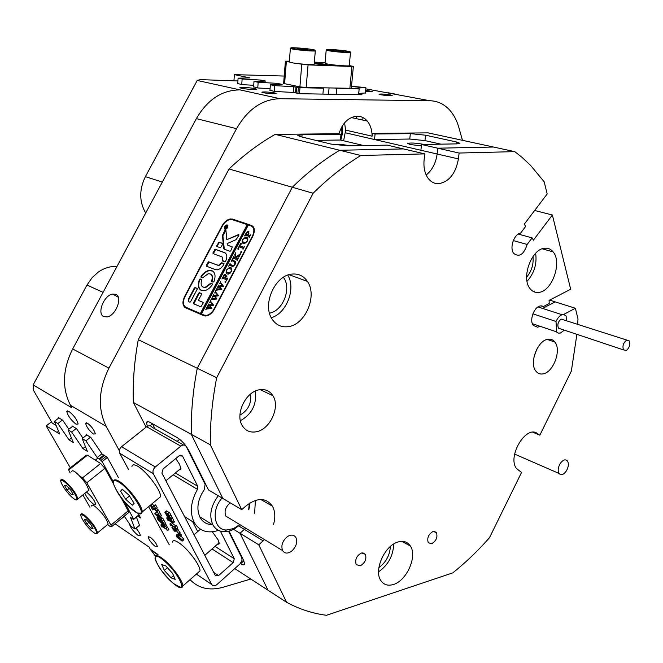 <?xml version="1.0" encoding="UTF-8"?>
<svg xmlns="http://www.w3.org/2000/svg" width="663" height="663" viewBox="0 0 663 663"><rect width="100%" height="100%" fill="white"/><g stroke="black" fill="none" stroke-linecap="round" stroke-linejoin="round"><path stroke-width="0.99" d="M349.741 145.819L349.119 145.661C342.705 144.41 337.318 144.02 332.95 144.493M424.063 144.468L423.433 144.319C415.552 142.943 410.347 142.661 407.811 143.49L410.38 144.551L421.361 145.877M129.484 523.853L129.476 523.952C130.429 527.599 133.263 531.386 137.97 535.331L140.266 535.522C140.175 533.93 138.758 531.477 136.023 528.171M76.013 424.171L78.135 423.997C76.999 419.596 73.908 415.378 68.861 411.333L66.772 411.532C67.899 415.908 70.982 420.127 76.013 424.171M93.433 434.025L95.315 433.884C94.386 430.171 91.767 426.607 87.475 423.193L85.626 423.359C86.555 427.055 89.157 430.61 93.433 434.025M155.382 546.585L157.396 546.76C156.609 543.685 154.206 540.478 150.186 537.146L148.197 536.989C148.984 540.055 151.379 543.246 155.382 546.585M241.498 88.312C248.882 89.48 253.946 89.778 256.689 89.223L254.948 88.585C247.589 87.425 242.542 87.126 239.807 87.69L241.498 88.312M365.495 91.527L372.225 91.535L365.62 90.218M239.94 415.137C248.136 410.422 251.667 403.402 250.523 394.079M380.811 94.768C386.546 95.654 390.341 95.903 392.214 95.522L390.432 94.942C384.722 94.063 380.927 93.814 379.062 94.196L380.811 94.768M263.352 92.737C269.609 93.732 273.877 93.98 276.156 93.5L274.623 92.936C268.382 91.95 264.123 91.701 261.852 92.182L263.352 92.737M103.801 316.616L107.166 316.914C115.926 315.605 122.995 296.842 115.743 294.322L112.561 294.049C103.892 295.242 96.624 313.831 103.801 316.616M116.961 266.493L112.942 266.526C107.762 267.007 102.84 268.896 98.149 272.203L92.157 277.615L86.969 285.04L33.15 384.905L33.216 389.786L52.253 423.118L56.148 425.538M341.743 126.915L341.901 132.675L340.583 138.724M342.265 126.028L342.614 132.832L340.823 140.1M269.518 313.151C282.803 310.972 291.728 288.695 283.706 277.756L283.399 277.308M526.637 277.184C531.618 271.15 533.74 264.255 532.986 256.498M378.88 567.619C385.957 562.373 389.794 555.321 390.383 546.478M203.16 480.36L203.964 480.841M338.884 133.86C342.539 122.796 348.68 116.895 357.291 116.166C361.186 116.24 364.501 117.865 367.252 121.039C370.451 124.984 372.067 130.023 372.084 136.172L372.357 133.412L428.025 132.865L493.454 147.029L437.762 148.197L421.511 144.517L420.889 150.244L374.537 139.537L375.084 134.001L372.482 133.412M275.203 134.365L338.387 133.744L340.981 134.349L302.079 134.746L297.811 135.451L300.463 136.644L331.086 144.095L348.092 145.852L387.25 145.139L403.469 148.926L339.68 150.269C323.329 160.007 307.541 172.33 292.3 187.256L229.033 168.982C243.81 154.985 259.2 143.448 275.203 134.365L360.854 155.49C344.395 165.443 328.483 178.032 313.11 193.264L292.3 187.256L197.267 368.28C192.9 390.913 190.903 412.933 191.275 434.323L222.867 498.468L208.513 489.957L188.963 450.757C185.789 445.022 181.919 440.671 177.361 437.713L149.979 422.356C147.907 421.245 146.755 421.386 146.515 422.77L147.343 426.284M233.583 529.314L240.006 533.267L245.708 528.179L240.006 533.267L268.059 590.244L286.582 602.286C299.195 609.115 312.48 613.449 326.436 615.289L452.754 572.89C465.733 562.531 477.973 550.804 489.476 537.71L521.541 472.446L516.485 468.492C506.988 456.616 526.182 424.635 537.337 433.503L534.726 432.425M210.328 444.807L241.73 509.656L222.867 498.468L191.275 434.323L133.354 402.458C132.675 382.062 134.324 361.136 138.285 339.68L216.685 377.695C212.177 400.717 210.063 423.093 210.328 444.807L191.275 434.323C190.903 412.933 192.9 390.913 197.267 368.28L292.3 187.256C307.541 172.33 323.329 160.007 339.68 150.269L403.469 148.926L424.776 153.891L424.113 159.924C423.408 167.474 424.776 173.64 428.215 178.422C431.066 182.076 434.572 183.833 438.732 183.701C449.183 181.77 455.746 173.507 458.415 158.921L437.116 153.998L437.762 148.197L437.116 153.998C435.873 163.081 432.235 170.084 426.185 174.999C432.235 170.084 435.873 163.081 437.116 153.998L420.889 150.244M344.594 122.812L345.572 130.105L372.084 136.172M133.354 402.458L146.125 427.171M229.033 168.982L138.285 339.68M462.476 140.324L458.813 127.362C456.848 120.475 453.815 114.724 449.705 110.116C444.185 104.083 437.588 100.958 429.914 100.743L365.752 88.834M237.901 80.961L200.292 79.626L197.226 80.447L280.018 98.704L429.914 100.743M280.018 98.704C262.291 99.201 247.796 109.196 236.55 128.68L108.939 368.139C98.489 389.363 97.577 408.781 106.213 426.4L70.477 405.308L71.886 407.836L33.15 384.905M119.307 450.641L106.213 426.4M190.032 579.669C198.618 588.454 209.632 590.99 223.058 587.252L250.829 579.031M577.705 324.058L577.987 318.895L575.36 308.245L555.196 301.872L542.599 308.428L555.196 301.872L549.652 300.124M254.65 513.228L255.379 500.391L254.65 513.228M340.981 134.349L340.459 140.017L363.788 145.57M343.608 140.763L345.696 130.13M240.346 563.567L240.586 563.716C242.981 565.207 244.332 565.282 244.622 563.923L243.619 560.343L229.042 531.129M234.777 568.589L268.059 590.244L240.006 533.267L258.744 544.804L286.582 602.286M534.569 291.065L533.558 291.579M269.957 90.284L274.606 91.436L293.56 92.464L299.535 93.698L361.965 94.768L358.675 94.121M253.606 86.87L258.114 87.988L270.081 88.651M237.719 83.555L242.094 84.632L253.722 85.287M352.509 86.298L351.523 86.107M358.733 93.45L365.354 92.969M82.875 438.003L76.543 428.679L72.027 425.919L72.3 426.582M118.428 477.625L107.249 457.288L102.094 454.089L90.806 437.398L86.157 434.555L86.422 435.243M137.705 516.054L140.606 517.969L138.053 513.336M139.164 525.552L139.785 525.966L136.429 517.115M115.047 523.803L149.109 547.108L150.286 549.237L158.001 554.525M68.844 429.243L62.695 420.218L58.311 417.541L58.576 418.179M236.55 128.68L196.381 118.627L72.673 348.962L108.939 368.139M252.777 236.31C255.247 230.774 254.758 227.127 251.318 225.354L232.539 219.088L230.268 218.939C227.019 219.644 224.285 221.923 222.08 225.785L184.587 296.593C182.11 302.046 182.449 305.792 185.607 307.823L203.732 315.671L206.757 315.886C209.823 315.074 212.375 312.845 214.422 309.198L252.777 236.31M421.511 144.517L456.865 143.871L459.965 143.316L456.575 141.99L425.555 135.202L410.339 133.636L375.084 134.001M70.477 405.308C61.825 388.145 62.554 369.366 72.673 348.962M196.381 118.627C207.304 99.873 221.541 90.309 239.086 89.928M155.374 556.058L150.286 549.237M388.029 92.729L396.855 94.419M197.226 80.447L145.388 176.64C139.089 189.684 139.189 201.809 145.686 213.022M186.651 307.707L187.198 308.51M253.49 227.069L252.379 226.696M440.936 144.161L424.966 140.606L409.767 139.039L374.537 139.537L345.448 132.807M340.459 140.017L315.745 140.365M241.954 558.171L242.807 558.718M152.382 423.707L155.043 428.895M518.275 234.072L532.116 237.884L533.417 240.172L552.37 215.003L570.677 289.242L549.08 300.414L549.204 303.521L543.527 306.472L540.594 305.9C534.221 306.381 528.991 320.42 533.317 325.442L537.652 327.232L540.047 326.287M543.527 306.472L541.605 305.858M547.911 339.274C537.635 340.326 529.008 363.017 535.828 371.056C537.693 373.484 540.105 374.421 543.055 373.882C553.365 372.457 561.685 350.031 554.856 342.05C553.066 339.754 550.746 338.826 547.911 339.274M259.54 389.761C245.799 391.427 234.801 414.3 242.302 425.704C245.525 430.793 250.158 432.823 256.2 431.787C270.015 429.624 280.49 406.958 272.907 395.712C269.816 390.913 265.357 388.932 259.54 389.761M292.358 274.059C275.236 274.789 261.81 304.566 272.095 319.118C275.982 324.92 281.253 327.447 287.916 326.702C305.154 325.185 317.784 295.715 307.375 281.377C303.695 276.023 298.69 273.587 292.358 274.059M544.837 248.219C531.627 248.567 520.828 278.104 530.052 288.62C532.381 291.563 535.29 292.814 538.795 292.391C552.064 291.447 562.381 262.308 553.124 251.882C550.92 249.155 548.16 247.937 544.837 248.219M398.206 541.936C384.905 545.177 373.567 570.056 380.736 580.39C383.628 584.791 387.855 586.158 393.399 584.484C406.775 580.713 417.566 556.191 410.364 546.005C407.596 541.853 403.543 540.502 398.206 541.936M361.484 552.975C356.586 555.743 354.821 559.597 356.172 564.528L360.133 565.87C365.015 563.069 366.772 559.216 365.396 554.318L361.484 552.975M433.105 531.444C428.513 534.179 426.889 537.908 428.232 542.641L431.621 543.759C436.204 541.008 437.812 537.27 436.453 532.563L433.105 531.444M532.116 237.884L527.16 244.456C523.861 254.451 519.411 257.468 513.8 253.506C509.217 248.252 513.966 233.998 520.621 233.086L525.635 226.473L524.3 224.127L547.182 193.994L544.182 181.811L530.574 165.385L522.063 157.396L514.778 151.636L493.454 147.029L437.762 148.197L459.103 153.037L514.778 151.636M258.744 544.804L264.496 539.591M273.546 524.367C275.535 517.264 275.153 511.198 272.418 506.151C266.112 497.532 257.401 497.374 246.296 505.687L241.73 509.656M532.853 432.276L539.856 435.177L571.349 371.081L576.893 334.334M424.776 153.891L360.854 155.49M458.415 158.921L459.103 153.037M313.11 193.264L216.685 377.695M539.856 435.177L537.337 433.503M563.475 314.569L575.36 308.245M533.964 357.108L536.889 349.003M240.404 420.723C251.981 414.11 256.946 404.239 255.288 391.104M271.3 317.726C286.532 313.442 296.162 288.562 287.792 275.128M527.044 281.319C534.229 273.264 537.105 263.915 535.654 253.266M378.581 571.804C388.178 565.067 393.217 555.801 393.706 544.016M552.37 215.003L534.66 210.486M527.16 244.456L513.295 240.561M222.08 498.004C210.95 510.129 213.9 530.143 226.522 529.994L233.542 528.585L239.741 524.549M248.65 509.69L249.338 503.358M249.918 502.977L248.824 509.789M239.915 524.657L236.326 527.632C232.183 530.491 228.039 531.859 223.895 531.734C219.088 531.444 215.45 529.207 212.98 525.013C208.845 515.889 210.627 506.142 218.301 495.767M291.372 551.392C296.162 547.066 297.67 542.45 295.905 537.544C293.9 534.593 291.007 534.32 287.212 536.74C282.397 541.049 280.863 545.666 282.604 550.597C284.634 553.597 287.56 553.862 291.372 551.392M230.26 502.852L230.177 502.91C225.486 506.93 224.036 511.322 225.834 516.096L229.937 518.59M560.136 463.652C558.006 467.531 557.633 470.788 559.008 473.432C561.138 475.636 563.608 474.774 566.426 470.838C568.547 466.959 568.912 463.702 567.528 461.058C565.415 458.871 562.953 459.732 560.136 463.652M217 544.638L219.221 543.809L218.052 539.79L212.326 531.817M178.795 470.133L180.982 469.081L179.632 464.456L175.761 458.564M169.28 544.853L148.62 506.656M128.506 469.47L119.721 453.227C118.793 450.906 119.406 448.735 121.569 446.705L146.647 426.757C148.877 425.248 150.667 425.397 152.026 427.187L183.618 445.022M196.372 574.075L211.787 584.551L153.36 473.73L119.721 453.227M164.988 512.027L166.479 510.883L168.932 512.366M165.742 513.485L166.927 515.052L169.587 516.295L170.814 518.615L167.838 516.237L167.233 515.963L167.3 516.419L168.485 517.977L171.137 519.212L172.355 521.524L168.8 519.228L164.83 512.159L167.979 513.759L167.863 513.261L169.405 512.201L170.64 514.529L169.264 515.69L166.28 513.319L165.675 513.021L165.742 513.485L166.09 513.195M170.059 515.018L170.482 515.292M169.421 516.195L170.963 515.134L172.189 517.447L170.814 518.615M171.609 517.944L172.032 518.209M170.971 519.112L172.504 518.052L173.731 520.364L172.355 521.524M173.2 520.811L174.568 521.822L172.479 523.621L175.886 525.817M170.797 525.502L169.869 524.01L171.825 522.295L167.872 519.842L167.979 520.463L166.645 517.977L173.093 522.784L171.112 524.773L175.223 527.342L174.957 526.613L176.482 525.552L177.8 528.038L176.433 529.198L174.858 527.524L170.897 524.955L170.797 525.502L171.203 525.154M177.22 528.527L180.17 532.953M179.159 535.074L180.692 533.997L181.496 535.256M180.842 535.828L183.668 539.011L183.585 539.989M177.493 534.179L179.474 534.809M165.012 523.737L166.579 525.253L165.228 526.389L161.996 526.107L166.338 528.859L166.065 528.138L167.407 527.002L168.866 529.538L167.532 530.673L165.99 529.033L161.871 526.397L162.045 527.077L162.46 526.72M165.352 526.289L166.993 527.358M162.045 527.077L160.819 524.988L162.344 523.869M163.869 520.306L165.526 523.298L164.184 524.441L158.905 520.364L165.178 526.298L166.521 525.154M160.471 516.17L162.244 518.217M161.208 519.088L162.717 518.052L163.91 520.273L162.559 521.416L154.786 513.891L158.034 514.297L158.457 513.784L159.965 516.593L158.018 515.259L159.543 518.085L161.291 519.676L161.366 519.195L162.559 521.416M154.678 513.701L156.029 512.565L157.802 512.88M158.3 513.676L159.816 512.64L161.324 515.449L159.965 516.593M152.076 503.781L154.172 506.01M150.708 504.916L152.971 507.311L155.648 504.875L157.288 507.933L155.929 509.076L154.893 507.982L153.94 508.347L156.253 510.8L157.612 509.665L157.943 510.013M156.559 508.546L157.612 509.665M156.253 510.8L157.023 511.422L156.824 510.941L158.349 509.905L159.7 512.433L158.341 513.568L153.775 508.422L152.548 509.151L152.822 509.963L154.164 508.836M212.334 524.615C206.98 524.582 202.936 522.287 200.193 517.712C196.149 509.176 197.508 499.827 204.262 489.675L205.124 484.297L186.253 446.514C184.902 444.682 183.096 444.558 180.825 446.133L146.647 426.757M211.787 584.551L211.82 584.6C213.047 586.258 214.737 586.249 216.9 584.575L239.981 563.931L242.028 560.384L241.788 557.774L228.553 531.254M121.569 446.705L155.291 466.992L180.825 446.133M220.365 531.121L234.296 558.752L233.161 562.622L212.044 548.981M192.61 521.673L197.74 531.56M218.525 530.383L218.226 530.466C207.71 533.773 199.762 531.212 194.375 522.784C189.527 512.947 190.554 501.808 197.458 489.369L173.142 474.807M213.701 572.384L218.566 575.625L215.376 575.592L161.905 473.133L163.115 468.948L179.109 455.821L182.516 456.045L197.781 486.319L197.458 489.369M218.566 575.625L233.161 562.622M155.291 466.992C153.087 469.106 152.44 471.352 153.36 473.73M160.819 524.988L163.794 525.245L158.009 519.775L156.957 517.828L162.717 522.121L162.443 521.4L163.952 520.364M162.601 521.499L164.184 524.441M157.811 518.947L159.054 517.894M157.247 518.168L158.349 517.239M157.114 517.927L158.159 517.057M156.957 517.828L158.026 516.933M166.065 528.138L167.565 527.102M166.222 528.245L167.532 530.673M159.228 517.795L157.852 515.226L156.228 514.969L159.228 517.795M158.457 513.784L159.816 512.64M161.366 519.195L162.717 518.052M160.711 519.179L162.062 518.043M159.543 518.085L160.894 516.949M152.971 507.311L154.272 506.225M152.822 509.963L150.899 506.59L151.786 507.634L152.797 507.386L150.576 505.024M152.117 507.692L152.664 507.236M151.786 507.634L152.482 507.054M151.056 506.698L151.67 506.184M150.899 506.59L151.545 506.051M156.824 510.941L158.349 509.905M156.982 511.04L158.341 513.568M154.123 505.91L155.648 504.875M154.28 506.01L155.929 509.076M153.891 506.897L154.33 506.532M182.201 541.149L177.096 537.32L176.25 535.248L178.09 535.944L182.317 540.171L182.201 541.149M180.104 539.491L182.184 540.345L180.618 538.389L176.441 535.969L180.104 539.491L180.999 538.721M182.317 540.171L183.668 539.011M178.09 535.944L179.441 534.792M176.25 535.248L177.593 534.096M177.154 537.154L177.924 536.491M176.565 536.375L177.004 536.002M179.333 535.157L180.228 536.35L179.068 535.149L180.692 533.997M180.137 536.069L181.488 534.908M174.402 531.055L171.899 527.632L174.319 529.439L175.131 529.132L178.977 534.071L176.035 530.234L175.264 530.027L175.604 531.22L172.745 528.593L174.402 531.055L175.049 530.508M174.427 531.187L175.115 530.607M172.96 529.215L173.474 528.776M175.604 531.22L176.416 530.524M175.521 531.063L176.283 530.417M178.604 533.185L179.963 532.024M176.739 530.549L178.098 529.389M175.131 529.132L175.91 528.469M172.496 527.607L173.573 526.695M171.966 527.491L173.192 526.447M170.996 525.933L171.609 525.419M174.957 526.613L176.482 525.552M175.115 526.712L176.433 529.198M171.112 524.773L172.479 523.621M173.2 522.991L174.568 521.822M173.093 522.784L174.46 521.624M167.515 519.112L168.261 518.483M166.943 518.325L167.689 517.695M166.811 518.076L167.54 517.463M166.645 517.977L167.457 517.314M168.137 520.571L168.576 520.198M171.137 519.212L172.504 518.052M168.485 517.977L169.372 517.223M167.714 517.049L168.311 516.543M169.587 516.295L170.963 515.134M166.985 515.093L167.88 514.339M166.927 515.052L167.822 514.306M167.863 513.261L169.405 512.201M168.029 513.369L169.264 515.69M167.507 513.502L168.891 512.342M165.104 512.043L166.479 510.883M225.163 229.108L225.602 229.365M227.111 225.263L226.605 225.229C224.566 226.398 224.061 227.674 225.097 229.066L225.611 229.1C227.641 227.923 228.147 226.638 227.111 225.263M224.956 229.34L225.536 229.373C227.865 228.031 228.437 226.564 227.252 224.989L226.671 224.948C224.343 226.29 223.771 227.749 224.956 229.34L224.691 228.76M238.672 234.511L226.804 239.666L225.926 230.434L225.445 230.028L224.682 230.666L222.478 235.514L223.663 248.376L224.193 249.18L229.962 251.277L230.757 250.78L232.29 246.86L227.79 245.244L227.169 243.603L236.061 239.666L238.804 235.531L238.672 234.511M238.92 234.768L226.804 239.666M225.901 230.293L222.892 235.788L224.293 249.213M211.878 270.603L208.911 270.388C205.978 271.043 203.35 273.04 201.046 276.363L201.063 277.316L202.571 277.847L208.132 273.769L210.13 273.91C212.251 275.021 212.757 277.341 211.646 280.872L211.804 281.584L213.138 282.115L214 281.502C215.889 275.99 215.177 272.36 211.878 270.603M212.815 271.101L209.334 270.653C206.4 271.308 203.773 273.297 201.469 276.62L201.328 277.416M210.801 274.283C212.724 275.501 213.146 277.789 212.069 281.137L212.061 281.692M231.851 260.766L231.155 261.462L232.373 259.142L232.282 260.095L234.528 261.048C235.813 261.429 236.011 262.531 235.125 264.355L232.978 266.46L229.439 265.482L228.66 266.186L230.127 263.41L230.011 264.33L232.448 265.391L233.575 265.548L234.959 264.247L234.312 261.529L231.851 260.766M235.647 254.36L235.929 256.946L240.727 253.573L239.128 256.614L238.929 255.943L235.713 257.94L237.669 258.578L238.481 257.841L237.006 260.634L237.147 259.714L233.782 258.33L232.473 258.96L233.94 256.183L234.263 257.41L235.638 257.907L235.307 254.832L234.503 255.098L235.779 252.686L235.647 254.36M241.531 252.197L240.851 252.62L240.768 251.923L241.44 251.501L241.531 252.197M238.655 249.404L237.744 248.965L240.619 243.512L241.63 243.76L239.592 245.882L243.669 247.241L244.448 246.512L242.981 249.296L243.106 248.36L239.103 246.81L238.373 248.302L238.655 249.404M243.213 243.661L242.045 241.97L242.633 239.542L245.592 237.097L246.619 237.18C247.979 237.802 248.202 239.161 247.282 241.257L244.34 243.752L243.213 243.661M248.302 225.138L247.639 224.914L200.79 313.765L201.883 314.245L201.453 313.989L248.36 225.014L251.028 225.909C254.252 227.566 254.708 230.989 252.396 236.177L252.736 236.401M201.453 313.989L204.03 315.107L206.864 315.315C209.732 314.552 212.127 312.464 214.05 309.041L252.396 236.177M248.517 231.288L248.65 233.799L247.97 234.917L249.868 235.464L250.647 234.735L249.18 237.52L248.84 236.301L245.385 235.208L244.606 235.937L245.89 233.5L248.07 231.254L248.915 231.553L247.125 232.464M227.227 274.01L226.075 272.269L226.68 269.816L229.555 267.404L230.649 267.496C231.992 268.159 232.199 269.543 231.279 271.664L228.428 274.117L227.227 274.01M225.403 274.648L223.075 277.217L225.014 277.971L225.561 275.493L227.003 276.057L225.196 278.046L227.069 278.7L227.881 277.971L226.406 280.772L226.083 279.513L222.718 278.278L221.906 279.007L224.459 274.175L225.403 274.648M225.785 282.098L225.113 282.513L225.03 281.808L225.702 281.394L225.785 282.098M219.627 283.615L220.671 281.642L220.58 282.488L223.58 286.292L220.025 286.888L221.856 289.549L216.528 290.137L215.732 290.717L217.041 288.248L217.099 289.06L221.003 288.728L219.37 286.955L217.315 287.717L218.682 285.123L218.74 286.002L222.553 285.703L220.298 282.985L219.627 283.615M214.671 293.021L215.715 291.049L215.624 291.894L218.599 295.739L215.061 296.32L216.884 299.005L211.522 299.56L210.768 300.14L212.077 297.662L212.135 298.483L216.03 298.176L214.398 296.378L212.359 297.132L213.726 294.529L213.776 295.416L217.58 295.143L215.334 292.4L214.671 293.021M209.707 302.444L210.751 300.463L210.652 301.325L213.619 305.204L210.08 305.759L211.895 308.477L206.574 308.991L205.795 309.571L207.105 307.093L207.163 307.922L211.049 307.64L209.425 305.817L207.386 306.563L208.754 303.961L208.804 304.847L212.599 304.599L210.37 301.822L209.707 302.444M247.639 224.914L247.224 224.633L200.359 313.516L185.905 307.267L205.066 316.002M247.224 224.633L232.257 219.635L230.119 219.494C227.069 220.149 224.517 222.287 222.445 225.909L184.944 296.742C182.615 301.864 182.938 305.37 185.905 307.267M197.184 289.242L197.102 288.388L195.104 287.576L194.317 288.065L188.267 299.494L188.466 301.599L190.024 302.195L190.604 301.69L197.184 289.242M198.361 300.372L201.519 294.397L201.428 293.535L199.414 292.698L198.618 293.195L193.48 302.908L193.563 303.77L200.881 306.812L203.102 303.198L203.019 302.328L198.361 300.372L203.168 302.469M222.163 256.979L222.801 261.172L224.981 261.935L225.602 261.404C227.525 256.979 227.152 254.037 224.492 252.57L215.193 249.213L212.98 252.777L213.072 253.597L222.163 256.979M201.651 280.192L201.502 279.479L200.193 278.966L199.348 279.571C197.11 287.079 198.825 290.792 204.502 290.709C207.403 290.029 209.997 288.04 212.284 284.75L212.259 283.781L210.718 283.234L205.19 287.311C201.519 287.402 200.342 285.032 201.651 280.192M216.735 245.691L216.826 246.503L220.522 247.788L222.743 244.216L222.652 243.404L218.956 242.128L216.735 245.691L217.066 246.586M221.044 263.286L218.616 265.308L217.796 265.25L208.547 261.786L206.334 265.341L206.425 266.178L215.467 269.667L217.63 269.816L220.622 268.416L223.663 265.026L223.903 263.584L221.84 262.805L219.039 265.565L208.969 262.051L206.674 266.277M226.862 226.547L225.917 227.459L226.771 227.392L226.29 228.296L224.823 227.79L225.967 226.191L226.174 226.862L227.111 226.713M200.79 313.765L200.359 313.516M224.086 263.758L222.064 263.054L221.467 263.551M222.834 243.586L219.37 242.393L217.149 245.956M212.425 283.938L211.141 283.499L205.621 287.568L202.936 287.071M201.66 279.637L200.417 279.206L199.77 279.827C198.022 284.676 198.428 288.173 201.005 290.303M222.594 257.244L222.66 260.228M225.321 253.017L215.616 249.487L213.312 253.689M223.075 260.493L222.934 261.23M201.585 293.676L199.845 292.955L199.041 293.452L193.853 303.894M232.481 247.05L227.923 245.327M197.259 288.538L195.535 287.825L194.74 288.322L188.698 299.742L188.648 301.682M227.658 225.263L226.671 224.948M227.931 225.843L227.517 225.536M226.555 227.807L225.917 227.459M225.246 227.227L226.274 227.707L225.926 226.564L225.246 227.227L225.859 227.434M250.117 235.746L247.97 234.917M245.55 235.208L246.023 234.304M248.907 233.268L248.393 232.688M248.459 234.155L247.979 232.406L247.44 232.373L245.832 234.18L248.235 235.092M245.832 234.18L247.796 234.851L248.302 234.047M248.211 235.133L247.796 234.851M243.031 243.578L242.045 241.97M242.459 242.244L242.501 241.365M244.266 238.266L247.034 237.453L246.619 237.18M247.813 239.757L246.959 238.771M243.404 242.376L246.106 242.815M244.009 238.382L242.774 239.699L242.476 241.291L243.785 242.542L245.882 242.451L247.233 240.901L247.307 239.227L246.122 238.315L244.009 238.382M244.199 242.815L243.785 242.542M239.384 246.909L239.84 246.048M240.909 244.009L240.619 243.512M241.034 243.785L241.547 243.909M243.918 247.514L239.592 245.882M241.083 252.611L240.768 251.923M241.183 252.197L241.622 251.783M238.953 255.015L239.376 255.288L236.343 257.211L235.572 257.07M239.376 255.288L240.064 254.832M237.951 258.843L235.713 257.94M233.417 258.23L233.931 257.252M234.685 257.675L235.638 257.907M235.738 255.147L235.307 254.832M235.721 255.106L235.208 254.658M235.274 254.708L235.638 254.02M232.091 260.741L232.373 260.211M232.713 260.377L235.307 261.471M229.597 265.473L230.127 264.471M230.442 264.636L232.448 265.391M232.87 265.656L234.172 265.764M235.705 262.424L235.125 261.96M227.119 273.96L226.075 272.269M226.497 272.534L226.539 271.681M228.287 268.565L231.072 267.761L230.649 267.496M231.818 270.106L230.881 269.045M227.525 272.766L230.136 273.181M228.055 268.656L226.812 269.974L226.514 271.581L227.799 272.891L229.879 272.841L231.23 271.291L231.312 269.592L230.144 268.648L228.055 268.656M228.221 273.156L227.799 272.891M225.014 277.971L223.075 277.217M226.224 276.314L225.461 275.684M225.884 275.949L225.561 275.493M225.984 275.758L226.961 276.139M227.359 278.957L225.196 278.046M222.851 278.286L223.332 277.374M224.74 274.706L224.459 274.175M224.881 274.432L225.437 274.59M225.354 282.513L225.03 281.808M225.453 282.065L225.884 281.659M220.356 283.018L220.605 282.546M216.61 290.121L217.149 289.093M217.53 289.325L218.202 289.333L217.771 289.068M218.202 289.333L221.003 288.728M221.434 288.993L219.37 286.955M218.21 287.096L218.773 286.018M219.163 286.259L222.553 285.703M222.975 285.968L220.406 283.051M215.4 292.424L215.649 291.952M211.646 299.543L212.193 298.516M212.566 298.74L213.237 298.756L212.806 298.499M213.237 298.756L216.03 298.176M216.461 298.433L214.398 296.378M213.246 296.51L213.809 295.433M214.199 295.673L217.58 295.143M218.011 295.4L215.434 292.449M210.428 301.856L210.685 301.375M206.674 308.983L207.221 307.947M207.594 308.171L208.265 308.187L207.834 307.939M208.265 308.187L211.049 307.64M211.48 307.889L209.425 305.817M208.273 305.941L208.845 304.864M209.235 305.096L212.599 304.599M213.03 304.856L210.453 301.872M626.436 350.396C629.543 347.586 630.463 344.404 629.187 340.865L626.303 340.368C623.187 343.169 622.259 346.351 623.535 349.907L626.436 350.396M626.883 340.111L561.113 319.069C558.014 321.704 557.144 324.754 558.511 328.202L560.848 328.981M564.354 330.157L560.343 333.083L558.354 333.108L556.68 332.105L556.008 321.464C559.24 314.966 562.622 313.16 566.152 316.044L566.301 320.337M532.381 323.701L556.406 331.79M537.991 306.936L562.083 314.726M532.878 313.839L556.008 321.464M326.196 50.073L325.044 63.275L327.464 64.021C333.721 65.264 349.699 66.449 349.277 65.645L350.495 52.46C350.926 53.148 334.914 51.896 328.633 50.744L326.196 50.073L326.834 49.65M343.318 50.968L332.677 50.015L343.285 51.358M337.55 50.943L337.608 50.272M290.386 48.416L289.3 61.949L291.596 62.678C297.844 63.955 314.618 65.173 314.163 64.328L315.315 50.819C315.779 51.548 298.963 50.264 292.69 49.079L290.386 48.416L291.032 47.976M308.055 49.319L297.099 48.333L308.022 49.717M302.204 49.319L302.262 48.606M314.212 63.706C321.29 64.642 325.831 64.933 327.837 64.593L314.287 62.861M349.285 65.571L353.362 66.408L351.904 66.482L308.063 64.883L306.165 87.516L299.9 86.87L283.623 83.472L285.397 61.17L286.366 61.452L284.584 83.795M353.362 66.408L351.315 88.312L306.165 87.516M299.9 86.87L301.773 64.245L298.764 63.698M289.308 61.99L286.366 61.452M285.397 61.17L289.366 61.178M314.345 62.14L325.102 62.554M301.773 64.245L308.063 64.883M107.108 524.963L108.144 524.11C106.619 518.632 102.276 512.756 95.107 506.491C92.787 504.85 91.569 504.684 91.444 505.993M91.171 528.411L93.027 528.552L90.616 524.193L86.339 519.709L84.499 519.61L86.919 523.952L91.171 528.411L92.397 527.408M94.254 525.883L93.707 526.331M90.499 521.035L89.961 521.474M88.867 522.361L86.919 523.952M87.135 517.463L86.58 517.911M87.574 491.15L88.718 490.239C87.11 484.438 82.643 478.363 75.325 472.023C73.054 470.457 71.861 470.349 71.745 471.708M71.389 494.557L73.195 494.548L70.668 489.99L66.325 485.457L64.543 485.515L67.079 490.056L71.389 494.557L72.648 493.554M74.588 492.004L74.024 492.452M70.842 487.056L70.286 487.504M69.151 488.407L67.079 490.056M67.353 483.286L66.772 483.741M84.789 493.396C86.812 497.557 89.729 501.162 93.533 504.195L95.712 504.303C94.56 500.333 91.527 496.289 86.629 492.17L86.455 492.054M120.939 497.3L128.945 512.308L111.541 526.704L110.348 526.613L107.497 524.64M89.944 507.203L82.858 494.938M70.162 472.951L68.413 469.329L69.516 469.338L87.483 455.191L100.61 463.487L104.878 468.343L113.638 484.139M79.966 476.225L82.502 477.899L100.61 463.487M104.878 468.343L86.795 482.797L110.953 525.129L128.39 510.717M68.819 469.006L86.339 455.224L87.483 455.191M111.541 526.704L110.953 525.129M86.795 482.797L82.502 477.899M198.187 572.484L199.969 570.909C200.773 566.5 189.817 551.135 180.974 544.315C175.695 540.279 172.819 539.583 172.347 542.226M165.841 565.962L161.714 564.495L164.341 570.429L171.046 577.838L175.214 579.387L172.629 573.445L165.841 565.962M173.573 575.625L171.046 577.838M167.449 567.735L164.341 570.429M158.266 498.626L160.487 496.778C161.673 490.703 144.41 468.542 136.023 465.418C133.478 464.357 132.103 464.788 131.912 466.727M122.249 489.203L120.55 491.208L125.58 499.173L132.335 505.214L134.125 503.316L129.07 495.278L122.249 489.203M129.5 495.957L125.58 499.173M122.614 489.526L120.55 491.208M328.508 94.196L329.063 88.005M356.271 118.652L356.512 116.191M358.542 94.71L359.172 88.825L358.617 94.71M334.964 88.129L359.089 88.95M336.746 88.477L336.224 94.328M322.914 94.105L323.428 88.196L299.966 87.698L299.469 93.69M351.514 86.24L365.868 87.649L365.338 93.143M362.993 117.575L362.752 120.061M357.979 88.593L355.65 88.046L365.868 87.649M295.499 92.87L295.963 87.168L293.651 86.704L274.673 85.635L274.225 91.353M293.187 92.447L293.651 86.704M269.949 90.458L270.38 84.765L274.673 85.635M276.902 84.557L276.993 83.339L282.181 84.392L270.38 84.765M253.589 87.044L254.004 81.416L258.172 82.27L257.75 87.914M260.716 81.234L260.808 80.082L265.846 81.093L254.004 81.416M237.702 83.72L238.092 78.168L242.136 78.996L241.746 84.566M232.199 218.997L232.158 219.602M284.212 76.054L234.37 74.637L249.968 77.894L238.092 78.168M246.868 77.264L246.818 77.969M359.172 88.825L357.987 88.494M356.578 116.191L356.346 118.669M321.646 87.839L323.428 88.196M297.902 93.367L298.383 87.541L299.966 87.698M296.137 93.002L296.618 87.184L298.383 87.541M296.618 87.184L295.963 87.168M234.37 74.637L233.964 80.463M276.993 83.339L258.172 82.27M260.808 80.082L242.136 78.996M107.34 457.453L102.127 461.605L101.058 460.379L105.956 456.484M113.332 481.819L102.127 461.605M138.973 515.002L133.752 519.344L124.122 501.286M133.926 518.972L138.882 514.844M51.515 421.825L46.17 425.886L59.736 434.016L54.391 421.378L57.872 423.524L62.421 420.044M54.391 421.378L58.932 417.914M71.438 437.97L69.018 439.851L73.336 442.561L68.074 429.831L72.657 426.309M68.074 429.831L71.662 432.044L76.253 428.505M85.428 446.589L82.9 448.569L87.35 451.362L82.179 438.55L86.803 434.953M82.179 438.55L85.867 440.829L90.508 437.215M103.793 455.141L99.185 458.796L97.204 457.553L101.911 453.824M132.799 518.715L130.578 517.596L135.003 529.033L139.512 525.253M124.263 516.187L131.324 526.538L135.003 529.033M120.542 519.262L124.445 516.46M57.076 432.351L58.551 431.215M104.431 455.539L99.533 459.426L99.185 458.796M99.533 459.426L101.058 460.379M132.559 518.922L132.235 518.333L133.752 519.344M85.867 440.829L97.204 457.553M71.662 432.044L82.9 448.569M57.872 423.524L69.018 439.851M46.17 425.886L70.311 467.829M238.589 525.858L263.178 540.842M145.388 176.64L162.319 182.06M103.08 292.35L86.969 285.04M253.133 226.58L251.318 225.354M234.42 220.356L232.539 219.088M409.767 139.039L410.339 133.636M456.351 143.879L456.575 141.99M424.966 140.606L425.555 135.202M301.889 136.992L302.079 134.746M243.835 560.807L240.586 563.716M152.457 423.856L150.053 425.779M215.011 546.378L234.296 558.752M175.372 472.968L197.781 486.319M182.574 456.152L180.775 455.116M158.498 519.469L159.675 518.474M168.228 519.643L168.767 519.187M170.615 519.344L171.982 518.184M169.065 516.427L170.441 515.267M165.816 512.424L167.2 511.264M225.097 230.939L224.682 230.666M201.469 276.62L201.046 276.363M212.069 281.137L211.646 280.872M252.719 227.053L253.888 227.848M204.03 315.107L205.613 316.019M218.218 265.515L217.796 265.25M222.262 263.07L221.84 262.805M206.757 265.598L206.334 265.341M208.364 262.565L207.942 262.299M209.16 262.067L208.746 261.802M218.765 242.907L218.351 242.633M219.552 242.409L219.13 242.136M210.627 283.872L210.204 283.615M211.348 283.507L210.925 283.25M199.77 279.827L199.348 279.571M200.624 279.222L200.193 278.966M213.403 253.042L212.98 252.777M215.019 249.992L214.597 249.727M215.798 249.495L215.384 249.23M224.906 252.835L224.492 252.57M193.911 303.157L193.48 302.908M199.041 293.452L198.618 293.195M199.845 292.955L199.414 292.698M228.205 245.517L227.79 245.244M224.086 248.65L223.663 248.376M222.892 235.788L222.478 235.514M223.182 234.553L222.768 234.279M188.698 299.742L188.267 299.494M194.74 288.322L194.317 288.065M195.535 287.825L195.104 287.576M249.744 235.655L249.329 235.382M243.545 247.415L243.13 247.142M237.586 258.744L237.163 258.471M233.119 260.642L232.705 260.368M234.942 261.313L234.528 261.048M230.873 264.91L230.459 264.636M227.003 278.85L226.572 278.584M219.876 286.275L219.453 286.018M221.169 283.689L220.746 283.424M214.92 295.698L214.489 295.441M216.213 293.096L215.782 292.839M209.947 305.129L209.516 304.872M211.248 302.527L210.817 302.27M347.578 51.192C339.042 49.667 319.765 48.631 329.121 50.214C337.79 51.78 357.216 52.791 347.578 51.192M312.505 49.551C304.085 48.001 283.93 46.916 293.195 48.532C301.748 50.115 322.085 51.175 312.505 49.551M349.865 88.444L351.904 66.482M93.251 532.165C102.003 539.044 92.563 521.914 84.218 515.889C75.582 509.259 85.079 526.24 93.251 532.165M108.144 524.11L97.585 532.82C97.428 534.038 96.723 532.837 95.472 529.19C92.323 523.894 88.569 519.46 84.209 515.889C78.615 513.029 81.176 516.427 80.853 514.579C80.944 513.286 82.146 513.477 84.45 515.143C91.602 521.491 95.978 527.375 97.585 532.82L96.276 533.566M73.568 498.485C82.353 505.247 72.458 487.322 64.104 481.462C55.452 474.965 65.397 492.717 73.568 498.485M88.718 490.239L77.844 498.966C77.695 500.25 76.958 498.957 75.632 495.104C72.358 489.567 68.513 485.018 64.104 481.462C58.659 478.835 61.104 482.15 60.83 480.319C60.913 478.984 62.09 479.109 64.344 480.7C71.645 487.114 76.146 493.206 77.844 498.966L76.46 499.778M163.247 560.069C147.078 546.61 158.15 571.216 173.557 583.539C189.809 597.462 179.3 572.873 163.247 560.069M199.969 570.909L182.814 586.034L181.985 586.075C183.179 588.512 180.369 587.667 173.557 583.539C167.399 578.343 159.551 568.241 158.838 566.699C156.054 561.71 154.794 558.876 155.059 558.18L155.117 557.003C155.49 554.425 158.3 555.204 163.546 559.332C172.347 566.301 183.452 581.741 182.814 586.034L180.717 587.451M117.276 481.297C104.597 474.981 125.299 507.609 137.208 512.955C150.501 520.206 129.409 486.451 117.276 481.297M160.487 496.778L142.18 512.01L141.352 512.043C142.263 513.038 140.879 513.344 137.208 512.955C120.89 500.971 116.97 491.673 113.845 484.877L113.506 481.595C113.63 479.705 114.948 479.316 117.459 480.443C125.688 483.766 143.142 506.084 142.18 512.01L141.509 513.518L139.752 513.692M283.068 277.524L283.706 277.756M351.266 117.566L367.252 121.039M150.708 549.975L157.703 554.774M230.997 219.428L230.268 218.939M118.271 297.231L112.561 294.049M148.777 536.5L148.197 536.989M86.414 422.745L85.626 423.359M67.684 410.836L66.772 411.532M147.965 421.618L146.515 422.77M434.008 531.287L436.453 532.563M362.719 552.793L365.396 554.318M260.824 499.496L272.418 506.151M401.803 541.348L410.364 546.005M542.235 248.824L553.124 251.882M289.093 274.706L307.375 281.377M260.219 389.653L272.907 395.712M547.224 339.423L554.856 342.05M248.84 508.836L249.363 507.609M199.671 516.726L212.98 525.013M282.604 550.597L225.834 516.096M226.522 529.994L223.895 531.734M559.008 473.432L514.629 454.105M184.587 516.601L194.375 522.784M182.516 456.045L180.9 455.116M211.82 584.6L196.356 574.1M153.062 508.72L152.548 509.151M183.891 539.723L182.549 540.884M181.587 535.19L180.228 536.35M180.328 532.911L178.977 534.071M175.513 528.005L174.518 528.859M238.862 234.768L238.448 234.495M225.859 230.301L225.445 230.028M209.334 270.653L208.911 270.388M206.864 315.315L207.502 315.687M219.039 265.565L218.616 265.308M222.064 263.054L221.641 262.788M208.969 262.051L208.547 261.786M219.37 242.393L218.956 242.128M205.621 287.568L205.19 287.311M211.141 283.499L210.718 283.234M200.417 279.206L199.994 278.949M215.616 249.487L215.193 249.213M199.629 292.938L199.207 292.681M195.328 287.808L194.897 287.56M248.07 231.254L248.484 231.528M245.592 237.097L246.006 237.371M245.177 242.683L245.592 242.956M233.575 265.548L233.998 265.813M229.555 267.404L229.978 267.67M229.265 273.048L229.688 273.313M623.535 349.907L558.511 328.202M349.956 51.905L350.495 52.46M292.864 86.662L292.955 85.477M314.759 50.247L315.315 50.819M125.116 503.084L124.453 503.623M106.262 469.064L105.583 469.611M97.975 458.034L95.315 460.139M200.433 529.24L194.06 534.743M219.163 542.74L204.801 555.329M179.665 439.304L177.137 441.359M180.974 468.327L165.899 480.791"/></g></svg>
